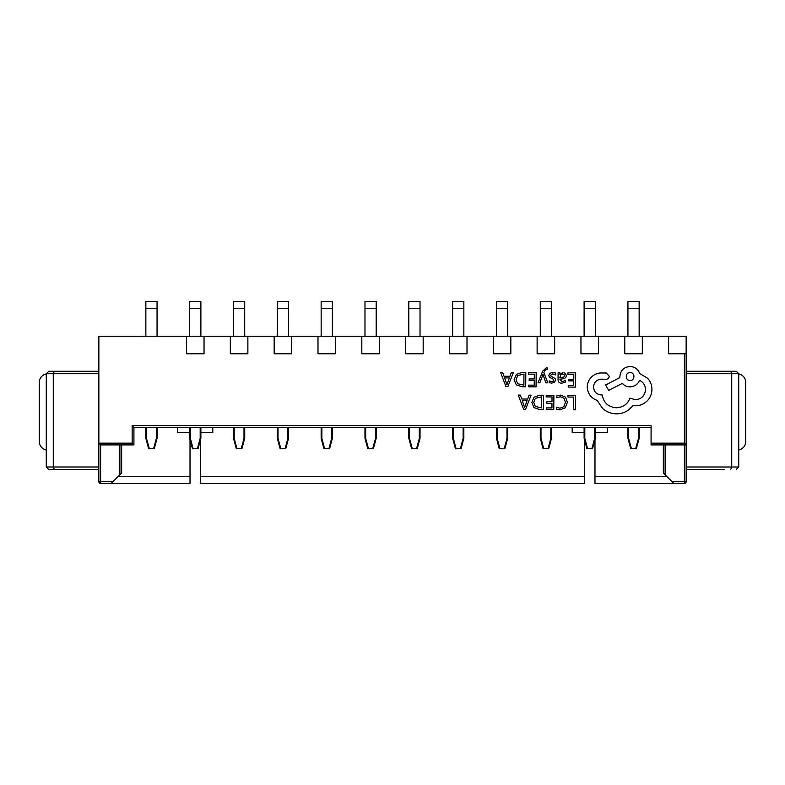 <?xml version="1.0" encoding="UTF-8"?>
<svg xmlns="http://www.w3.org/2000/svg" width="785" height="785" viewBox="0 0 785 785"><rect width="100%" height="100%" fill="white"/><g stroke="black" fill="none" stroke-linecap="round" stroke-linejoin="round"><path stroke-width="1.18" d="M724.751 469.459L686.149 469.459M686.149 371.285L736.281 371.285L738.734 373.738L738.734 467.006L736.281 469.459L738.734 467.006L731.728 467.006L731.728 373.738L686.149 373.738M730.707 371.285L731.728 373.738L738.734 373.738L736.281 371.285L710.513 371.285M730.707 469.459L731.728 467.006L686.149 467.006M738.734 373.915A8.763 8.763 0 0 1 745.75 382.511L745.75 441.415A8.763 8.763 0 0 1 738.734 450.001M60.249 469.459L48.719 469.459L54.293 469.459L53.272 467.006L98.851 467.006L98.851 443.162L132.165 443.162L132.165 425.637L651.079 425.637L651.079 443.162L684.392 443.162L684.392 353.76L686.149 353.76L686.149 336.225L98.851 336.225L98.851 481.735A1.756 1.756 0 0 0 100.608 483.481L98.851 481.735L112.883 481.735L119.889 474.719L119.889 444.918M54.293 469.459L98.851 469.459M98.851 371.285L48.719 371.285L46.266 373.738L46.266 467.006L48.719 469.459L46.266 467.006L53.272 467.006L53.272 373.738L98.851 373.738M74.487 371.285L48.719 371.285L46.266 373.738L53.272 373.738L54.293 371.285M46.266 373.915A8.763 8.763 0 0 0 39.25 382.511L39.25 441.415A8.763 8.763 0 0 0 46.266 450.001M584.462 439.561L584.462 483.481L200.538 483.481L200.538 439.561M572.196 427.383L572.196 432.643L584.118 432.643M686.149 353.76L686.149 481.735A1.756 1.756 0 0 1 684.392 483.481L594.981 483.481L594.981 439.561M595.334 432.643L607.256 432.643L607.256 427.383M177.744 427.383L177.744 432.643L189.666 432.643M190.019 439.561L190.019 483.481L100.608 483.481L100.608 444.918L98.851 443.162L100.608 444.918L133.921 444.918L132.165 443.162M200.881 432.643L212.804 432.643L212.804 427.383M668.614 336.225L668.614 353.76L684.392 353.76M624.782 336.225L624.782 353.76L642.316 353.76L642.316 336.225M580.959 336.225L580.959 353.76L598.494 353.76L598.494 336.225M537.126 336.225L537.126 353.76L554.661 353.76L554.661 336.225M493.304 336.225L493.304 353.76L510.839 353.76L510.839 336.225M449.471 336.225L449.471 353.76L467.006 353.76L467.006 336.225M405.649 336.225L405.649 353.76L423.184 353.76L423.184 336.225M361.816 336.225L361.816 353.76L379.351 353.76L379.351 336.225M317.994 336.225L317.994 353.76L335.529 353.76L335.529 336.225M274.161 336.225L274.161 353.76L291.696 353.76L291.696 336.225M230.339 336.225L230.339 353.76L247.874 353.76L247.874 336.225M186.506 336.225L186.506 353.76L204.041 353.76L204.041 336.225M118.142 476.475L190.019 476.475M200.538 476.475L584.462 476.475M594.981 476.475L666.857 476.475M121.646 444.918L121.646 472.962L119.889 474.719M665.111 444.918L665.111 474.719L663.354 472.962L663.354 444.918M665.111 474.719L672.117 481.735L684.392 481.735L684.392 444.918M684.392 443.162L686.149 444.918L651.079 444.918L651.079 443.162M651.079 427.383L133.921 427.383L133.921 444.918M112.883 481.735L111.127 483.481M673.873 483.481L672.117 481.735M133.921 427.383L132.165 425.637M639.157 308.525L639.157 301.518L627.941 301.518L627.941 308.525L639.157 308.525L639.157 336.225M627.941 308.525L627.941 336.225M639.157 427.383L639.157 438.256L636.341 448.775L630.757 448.775L627.941 438.265L627.941 427.383M639.157 438.256L638.46 438.344L638.46 427.383M627.941 438.265L628.648 438.344L631.434 448.775M595.334 308.525L595.334 301.518L584.118 301.518L584.118 308.525L595.334 308.525L595.334 336.225M584.118 308.525L584.118 336.225M595.334 427.383L595.334 438.256L592.518 448.775L586.935 448.775L584.118 438.265L584.118 427.383M551.502 308.525L551.502 301.518L540.286 301.518L540.286 308.525L551.502 308.525L551.502 336.225M540.286 308.525L540.286 336.225M551.502 427.383L551.502 438.256L548.686 448.775L543.102 448.775L540.286 438.265L540.286 427.383M507.679 308.525L507.679 301.518L496.463 301.518L496.463 308.525L507.679 308.525L507.679 336.225M496.463 308.525L496.463 336.225M504.186 448.775L506.982 438.344L507.679 438.265L507.679 427.383L507.679 438.256L504.863 448.775L499.28 448.775L496.463 438.265L496.463 427.383M463.847 308.525L463.847 301.518L452.631 301.518L452.631 308.525L463.847 308.525L463.847 336.225M452.631 308.525L452.631 336.225M463.847 427.383L463.847 438.256L461.03 448.775L455.447 448.775L452.631 438.265L452.631 427.383M420.024 308.525L420.024 301.518L408.808 301.518L408.808 308.525L420.024 308.525L420.024 336.225M408.808 308.525L408.808 336.225M420.024 427.383L420.024 438.256L417.208 448.775L411.625 448.775L408.808 438.265L408.808 427.383M376.192 308.525L376.192 301.518L364.976 301.518L364.976 308.525L376.192 308.525L376.192 336.225M364.976 308.525L364.976 336.225M364.976 427.383L364.976 438.256L364.976 427.383M376.192 427.383L376.192 438.265L373.375 448.775L367.792 448.775L364.976 438.256L365.682 438.344L368.469 448.775M332.369 308.525L332.369 301.518L321.153 301.518L321.153 308.525L332.369 308.525L332.369 336.225M321.153 308.525L321.153 336.225M321.153 427.383L321.153 438.256L321.153 427.383M329.553 448.775L332.369 438.265L332.369 427.383L332.369 438.265L329.553 448.775L323.969 448.775L321.153 438.265L323.969 448.775M288.537 308.525L288.537 301.518L277.321 301.518L277.321 308.525L288.537 308.525L288.537 336.225M277.321 308.525L277.321 336.225M285.043 448.775L287.84 438.344L288.537 438.265L288.537 427.383L288.537 438.256L285.72 448.775L280.137 448.775L277.321 438.265L277.321 427.383M244.714 308.525L244.714 301.518L233.498 301.518L233.498 308.525L244.714 308.525L244.714 336.225M233.498 308.525L233.498 336.225M244.714 427.383L244.714 438.256L241.898 448.775L236.314 448.775L233.498 438.265L233.498 427.383M200.881 308.525L200.881 301.518L189.666 301.518L189.666 308.525L200.881 308.525L200.881 336.225M189.666 308.525L189.666 336.225M200.881 427.383L200.881 438.256L198.065 448.775L192.482 448.775L189.666 438.265L189.666 427.383M157.059 308.525L157.059 301.518L145.843 301.518L145.843 308.525L157.059 308.525L157.059 336.225M145.843 308.525L145.843 336.225M145.843 427.383L145.843 438.256L145.843 427.383M157.059 427.383L157.059 438.265L154.243 448.775L148.659 448.775L145.843 438.265L148.659 448.775M595.334 438.256L594.637 438.344L594.637 427.383M584.815 427.383L584.815 438.344L584.118 438.265L586.935 448.775M551.502 438.256L550.805 438.344L550.805 427.383M540.993 427.383L540.993 438.344L540.286 438.265L543.102 448.775M497.16 427.383L497.16 438.344L496.463 438.265L499.28 448.775M460.353 448.775L463.15 438.344L463.847 438.256L461.03 448.775M452.631 438.265L453.337 438.344L456.124 448.775M416.531 448.775L419.318 438.344L420.024 438.256L417.208 448.775M409.505 427.383L409.505 438.344L408.808 438.265L411.625 448.775M373.375 448.775L376.192 438.265L375.495 438.344L375.495 427.383M332.369 438.265L331.662 438.344L331.662 427.383M321.153 438.265L321.85 438.344L324.647 448.775M278.018 427.383L278.018 438.344L277.321 438.265L280.137 448.775M244.714 438.256L244.007 438.344L244.007 427.383M234.195 427.383L234.195 438.344L233.498 438.265L236.314 448.775M197.388 448.775L200.185 438.344L200.881 438.256L198.065 448.775M190.362 427.383L190.362 438.344L189.666 438.265L192.482 448.775M154.243 448.775L157.059 438.265L156.352 438.344L156.352 427.383M145.843 438.265L146.54 438.344L149.336 448.775M567.987 395.424L567.977 397.053L573.658 397.092L573.57 409.731L575.405 409.741L575.503 395.483L567.987 395.424M560.676 395.13L556.722 395.934L556.712 397.701L560.402 396.768L564.052 398.299L565.426 402.381L563.895 406.659L559.999 408.21L556.643 407.337L556.624 409.27L559.999 409.868L565.259 407.808L567.359 402.283L565.563 397.112L560.676 395.13M546.203 395.277L546.193 396.896L552.022 396.935L551.983 401.734L546.89 401.704L546.87 403.333L551.973 403.372L551.943 407.935L546.438 407.896L546.429 409.534L553.768 409.584L553.876 395.326L546.203 395.277M543.505 395.257L539.589 395.228L534.035 397.181L531.847 402.479L533.957 407.562L539.334 409.485L543.406 409.515L543.505 395.257M541.581 407.857L541.65 396.867L535.331 398.309L533.78 402.45L535.321 406.473L541.581 407.857M518.277 395.071L523.605 409.377L525.577 409.387L531.102 395.169L529.07 395.149L527.677 399.045L521.731 398.996L520.308 395.09L518.277 395.071M527.078 400.644L522.29 400.615L524.615 407.562L527.078 400.644M567.997 372.806L567.987 374.425L573.815 374.465L573.786 379.263L568.683 379.233L568.674 380.862L573.766 380.902L573.737 385.464L568.232 385.425L568.222 387.064L575.572 387.113L575.67 372.855L567.997 372.806M561.717 383.178L565.229 382.256L565.239 380.519L561.893 381.726L559.842 379.214L562.865 378.821C565.121 378.517 566.26 377.418 566.27 375.515L565.406 373.346L563.061 372.522L559.931 374.317L559.891 372.747L558.106 372.728L558.057 379.283C558.037 381.863 559.254 383.159 561.717 383.178M563.973 376.937L564.454 375.652L563.944 374.455L562.59 373.984L560.637 374.808L559.852 377.86L563.973 376.937M552.738 373.915L555.672 374.916L555.682 373.071L552.925 372.453L549.951 373.238L548.784 375.436L549.372 377.124L553.396 379.351L553.778 380.303L553.229 381.284L551.816 381.657L549.235 380.902L549.225 382.638L551.629 383.109L554.455 382.315L555.623 380.156L555.123 378.537L551.07 376.25L550.619 375.269L552.738 373.915M538.029 382.776L539.874 382.786L542.985 374.317L545.801 382.835L547.802 382.844L543.877 372.649L544.672 370.805L546.517 369.382L547.528 369.598L547.538 368.008L546.389 367.851L542.729 371.079L538.029 382.776M528.501 372.522L528.491 374.151L534.32 374.19L534.291 378.988L529.188 378.949L529.178 380.588L534.271 380.617L534.242 385.18L528.737 385.141L528.727 386.789L536.067 386.838L536.175 372.581L528.501 372.522M525.813 372.502L521.888 372.473L516.334 374.435L514.146 379.734L516.265 384.807L521.642 386.73L525.705 386.76L525.813 372.502M523.88 385.111L523.958 374.111L517.639 375.554L516.079 379.695L517.619 383.728L523.88 385.111M500.575 372.325L505.903 386.622L507.875 386.642L513.41 372.414L511.369 372.404L509.975 376.29L504.039 376.25L502.606 372.335L500.575 372.325M509.377 377.899L504.588 377.86L506.924 384.807L509.377 377.899M587.249 387.084C587.71 393.648 591.027 398.093 597.189 400.438L602.605 408.485C606.569 411.948 611.162 413.734 616.362 413.862C620.876 413.842 624.938 412.547 628.559 409.986L633.053 405.56L635.379 405.776C639.873 405.757 643.779 404.167 647.076 400.998C650.206 397.828 651.825 393.982 651.923 389.468C651.903 385.278 650.51 381.588 647.743 378.39L639.667 373.464C638.058 369.127 634.869 366.801 630.08 366.497C623.908 367.046 620.503 370.402 619.875 376.564L619.865 377.585L605.618 384.984L608.718 390.38L622.358 383.374C624.271 385.612 626.793 386.769 629.943 386.877C634.584 386.612 637.783 384.405 639.52 380.254C643.308 382.128 645.309 385.249 645.535 389.625C644.897 395.787 641.492 399.143 635.32 399.693L629.962 398.132C627.617 404.206 623.064 407.415 616.303 407.778C608.336 407.042 603.636 402.784 602.203 395.002L601.389 394.992C596.571 394.502 593.96 391.852 593.538 387.025C593.921 382.472 596.374 379.852 600.888 379.175L606.059 379.312C607.973 379.135 609.032 378.095 609.229 376.192L606.305 373.022L600.329 372.983C596.688 373.307 593.607 374.808 591.066 377.477C588.583 380.215 587.308 383.414 587.249 387.084M630.139 372.581C624.968 372.316 625.056 380.735 630.09 380.489C635.163 380.843 635.222 372.306 630.139 372.581M686.149 481.735L684.392 481.735L684.392 483.481M635.664 448.775L638.46 438.344M628.648 427.383L628.648 438.344M591.841 448.775L594.637 438.344M584.815 438.344L587.612 448.775M548.009 448.775L550.805 438.344M540.993 438.344L543.779 448.775M506.982 438.344L506.982 427.383M497.16 438.344L499.957 448.775M463.15 438.344L463.15 427.383M453.337 427.383L453.337 438.344M419.318 438.344L419.318 427.383M409.505 438.344L412.302 448.775M372.698 448.775L375.495 438.344M365.682 427.383L365.682 438.344M328.876 448.775L331.662 438.344M321.85 427.383L321.85 438.344M287.84 438.344L287.84 427.383M278.018 438.344L280.814 448.775M241.221 448.775L244.007 438.344M234.195 438.344L236.992 448.775M200.185 438.344L200.185 427.383M190.362 438.344L193.159 448.775M153.566 448.775L156.352 438.344M146.54 427.383L146.54 438.344"/></g></svg>
